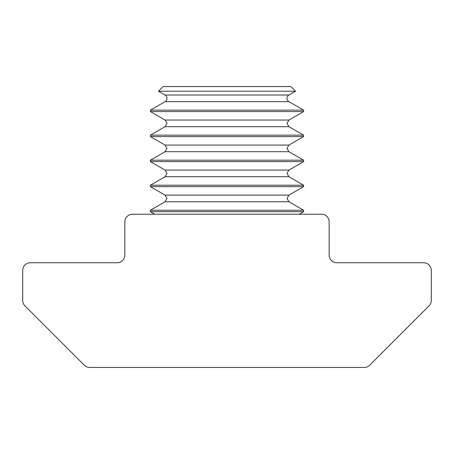 <?xml version="1.0" encoding="UTF-8"?>
<svg xmlns="http://www.w3.org/2000/svg" width="454" height="454" viewBox="0 0 454 454"><rect width="100%" height="100%" fill="white"/><g stroke="black" fill="none" stroke-linecap="round" stroke-linejoin="round"><path stroke-width="0.68" d="M89.716 367.456L364.284 367.456A7.661 7.661 0 0 0 369.698 365.215L429.058 305.854A7.661 7.661 0 0 0 431.3 300.44L431.3 270.414A7.661 7.661 0 0 0 423.639 262.752L336.811 262.752A7.661 7.661 0 0 1 329.15 255.091L329.15 221.893A7.661 7.661 0 0 0 321.489 214.231L132.511 214.231A7.661 7.661 0 0 0 124.85 221.893L124.85 255.091A7.661 7.661 0 0 1 117.189 262.752L30.361 262.752A7.661 7.661 0 0 0 22.7 270.414L22.7 300.44A7.661 7.661 0 0 0 24.942 305.854L84.302 365.215A7.661 7.661 0 0 0 89.716 367.456M288.926 95.022A3.831 3.831 0 0 0 288.926 101.656L303.613 110.135L150.387 110.135L165.074 101.656A3.831 3.831 0 0 0 165.069 95.022L288.926 95.022L295.52 91.22L158.48 91.22L165.074 95.022M303.613 211.678L150.387 211.678L150.387 210.242L303.613 210.242L303.613 211.678L299.192 214.231M303.613 186.651L150.387 186.651L150.387 185.215L303.613 185.215L303.613 186.651L288.926 195.129L287.013 198.443L288.926 201.763L165.074 201.763L166.987 198.443L165.069 195.129L288.926 195.129M303.613 161.624L150.387 161.624L150.387 160.188L303.613 160.188L303.613 161.624L288.926 170.102L287.013 173.417L288.926 176.737L165.074 176.737L166.987 173.417L165.069 170.102L288.926 170.102M303.613 160.188L288.931 151.71L165.069 151.71L166.987 148.39L165.069 145.076L288.926 145.076L303.613 136.597L150.387 136.597L150.387 135.161L165.074 126.683L166.987 123.363L165.069 120.049L288.926 120.049L287.013 123.363L288.926 126.683L303.613 135.161L150.387 135.161M288.926 120.049L303.613 111.57L150.387 111.57L150.387 110.135M295.52 91.22L290.844 86.544L163.156 86.544L158.48 91.22M287.013 123.363L288.926 126.683L165.074 126.683M288.926 101.656L165.074 101.656M288.926 145.076L287.013 148.39L288.931 151.71L287.013 148.39M288.926 201.763L303.613 210.242M288.926 176.737L303.613 185.215M303.613 136.597L303.613 135.161M303.613 111.57L303.613 110.135M154.808 214.231L150.387 211.678M165.074 201.763L150.387 210.242M165.074 195.129L150.387 186.651M165.074 176.737L150.387 185.215M165.074 170.102L150.387 161.624M165.069 151.71L150.387 160.188M165.074 145.076L150.387 136.597M165.074 120.049L150.387 111.57"/></g></svg>
